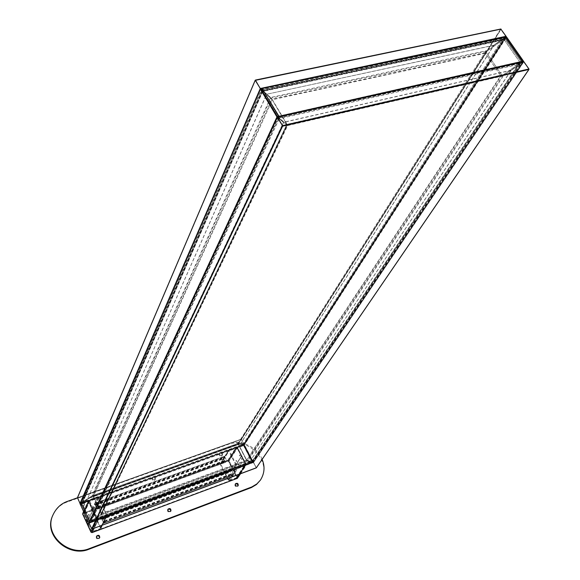 <?xml version="1.0" encoding="UTF-8"?>
<svg xmlns="http://www.w3.org/2000/svg" width="580" height="580" viewBox="0 0 580 580"><rect width="100%" height="100%" fill="white"/><g stroke="black" fill="none" stroke-linecap="round" stroke-linejoin="round"><path stroke-width="0.43" stroke-dasharray="2.9 2.17" d="M277.189 116.884L277.407 116.421L520.891 61.502L252.43 461.354L244.107 445.418L243.049 444.411L237.996 443.453L246.486 460.23L247.558 461.245L252.546 462.057L244.107 445.418L81.642 504.027L262.232 90.987L261.942 90.255L262.428 90.473L261.993 90.219L262.232 90.987L505.267 39.143L503.686 38.744L502.411 39.331L505.267 39.143L244.107 445.418L243.049 444.411L82.396 502.273L91.959 495.893L82.396 502.273L262.428 90.473L270.541 97.469L262.428 90.473L502.411 39.331L486.489 50.641L502.411 39.331L243.049 444.411L238.249 443.374L92.35 495.697L93.605 496.052L91.959 495.893L270.541 97.469L272.361 99.702L270.541 97.469L486.489 50.641L485.358 53.28L485.533 51.627L238.09 443.381L238.105 444.135L93.605 496.052L101.703 513.416L93.605 496.052L272.361 99.702L287.346 124.751L272.361 99.702L485.358 53.28L500.736 75.654L485.358 53.28L238.105 444.135L246.486 460.23L101.703 513.416L100.942 515.185L287.346 124.751L287.6 125.555L287.346 124.751L500.736 75.654L502.403 76.06L503.607 75.501L500.736 75.654L246.486 460.23L247.558 461.245L100.942 515.185L91.292 521.558L100.942 515.185L287.209 125.338L279.263 118.697L287.209 125.338L503.607 75.501L519.738 64.177L503.607 75.501L247.558 461.245L252.307 462.129L90.93 521.746L89.646 521.376L81.642 504.027L89.646 521.376L91.292 521.558L279.263 118.697L277.407 116.421L262.232 90.987L277.407 116.421L279.263 118.697L519.738 64.177L520.891 61.502L505.267 39.143L520.891 61.502L520.673 63.242L252.46 462.122L252.43 461.354L89.646 521.376L277.16 116.95M243.281 444.853L252.133 461.296L252.075 461.687L247.319 460.796L246.79 460.288L238.409 444.2L238.481 443.816L243.281 444.853L238.481 443.816L238.409 444.2L246.79 460.288L252.148 461.68L243.281 444.853L82.614 502.751L92.184 496.371L93.01 496.451L101.094 513.815L100.717 514.699L91.075 521.072L90.248 520.985L82.266 503.164L82.614 502.751L82.244 503.628L90.248 520.985L91.075 521.072L100.717 514.699L101.094 513.815L93.01 496.451L92.184 496.371L82.614 502.751L262.841 91.176L271.861 99.274L286.984 124.743L277.907 116.848L262.602 91.06L277.907 116.848L287.006 124.729L271.861 99.274L262.841 91.176L502.838 39.947L486.917 51.258L486.352 52.577L501.743 74.95L503.179 74.871L519.303 63.553L519.876 62.212L504.266 39.853L502.838 39.947L504.266 39.853L519.876 62.212L519.303 63.553L503.179 74.871L501.743 74.95L486.352 52.577L486.917 51.258L502.838 39.947L243.281 444.853M229.397 480.385L236.386 477.775L236.596 477.173L228.498 461.441L227.838 461.165L220.654 463.87L228.737 480.11L229.397 480.385L238.046 467.19L245.151 464.565L245.362 463.957L237.053 447.963L236.379 447.68L229.071 450.406L237.365 466.907L238.046 467.19M237.495 447.803L245.804 463.797L245.782 464.703L238.279 467.639L236.923 467.074L228.621 451.001L228.636 450.131L236.154 447.238L237.495 447.803L228.933 461.281L237.031 477.014L237.01 477.913L229.622 480.827L228.295 480.269L220.212 464.464L220.639 463.275L227.614 460.73L228.933 461.281M106.357 515.779L98.39 518.723L97.665 518.418L89.639 500.736L97.868 497.618L98.585 497.915L106.626 515.12L100.086 528.641L92.278 531.555L91.567 531.265L83.745 513.887L91.821 510.791L92.525 511.082L100.354 527.988L100.086 528.641M83.266 514.467L91.075 531.447L92.495 532.027L100.304 529.112L100.84 527.807L93.01 510.908L91.604 510.327L83.81 513.169L83.266 514.467L89.146 501.323L97.165 518.607L98.615 519.202L107.119 515.779L99.078 497.734L97.65 497.14L89.697 500.003L89.146 501.323M260.464 88.885L266.749 94.257L87.478 498.873L80.236 503.715L87.507 498.873L240.482 443.874L244.093 444.657L241.251 439.154L244.194 444.584L240.519 443.845L493.913 45.392L506.115 36.707L244.194 444.584M260.529 88.834L266.662 94.119L87.478 498.873M260.507 88.849L80.214 503.592L87.435 498.778M260.464 88.776L79.946 503.614M505.615 37.642L506.296 36.873L523.348 61.335L506.311 36.989L244.303 444.78L243.448 445.012L506.057 36.7L493.892 45.356L266.822 94.206L260.601 88.798L505.876 36.656L493.812 45.233L266.822 94.206M77.539 497.821L80.286 503.694L244.086 444.65L80.243 503.592L87.464 498.778L240.432 443.787L244.057 444.563L240.475 443.758L493.826 45.269L505.992 36.591L500.641 29.101L241.374 439.35L77.502 497.981L255.41 80.381L77.539 497.821L241.302 439.241L500.728 29.225L505.876 36.656L260.536 88.725L266.735 94.062M88.841 522.863L80.228 503.933L260.579 89.189L277.117 116.921L88.943 522.848L80.236 503.73L244.093 444.657L505.898 36.692L244.129 444.621L506.115 36.402L244.1 444.461L241.418 439.321L501.113 29.217L500.641 29.101M244.071 444.534L241.374 439.35L77.481 498.024L80.156 503.715M77.372 498.017L80.047 503.578L260.275 88.552M255.483 80.323L501.048 29.094M506.101 36.344L500.989 29.247L241.302 439.241M241.251 439.154L77.495 497.727L255.497 80.12M528.96 69.027L523.363 61.661L511.125 70.245L249.799 461.644L253.612 462.47L256.367 467.763M249.85 461.738L253.424 462.405L523.45 61.784L511.212 70.368L249.799 461.644M253.424 462.405L523.363 61.661L523.74 61.77L253.525 462.507L523.863 61.741L528.982 69.1L256.338 467.683L253.424 462.405M511.197 70.34L283.656 122.38L277.588 117.305L523.428 61.756L511.197 70.34L523.798 61.625M277.559 117.145L283.569 122.235L511.111 70.216M277.624 117.457L283.576 122.431L277.544 117.319M96.468 518.259L89.139 522.964L277.494 117.414L89.182 523.066L96.468 518.259L282.214 125.331M282.257 125.229L283.576 122.431M96.418 518.158L283.497 122.293M256.273 467.9L91.886 528.96L282.707 125.99L528.793 69.353L256.23 467.813L253.329 462.34L249.762 461.673L96.447 518.165L89.168 522.971L91.858 529.076M96.497 518.259L89.211 523.066L253.38 462.434L249.806 461.76L96.447 518.165M89.211 523.066L253.329 462.34L89.117 523.283L253.482 462.528L256.208 467.741L91.756 528.924L89.211 523.066M91.93 529.054L256.258 467.792L528.866 69.295L523.718 61.741L277.566 117.363M91.886 528.96L89.008 523.276M282.496 125.809L91.625 528.96M256.244 467.908L91.865 528.967M282.576 125.751L528.946 68.984M244.325 444.773L253.271 462.253L252.539 462.557L253.445 462.086L244.151 444.802L253.344 462.231L252.597 462.528L522.225 61.814L521.594 62.8L278.465 117.805L278.951 116.769M522.101 61.429L278.9 116.413L262.356 88.697L504.999 37.171L522.029 61.538L521.507 62.669L278.465 117.805M278.777 116.805L278.385 117.66M278.879 116.783L522.21 61.886L278.828 116.696M505.129 37.142L504.527 38.077L521.645 62.589L522.232 61.719M505.071 37.055L504.397 38.106L521.645 62.589M522.029 61.538L521.522 62.618M522.261 61.676L504.991 37.178L522.225 61.683M262.406 88.573L261.609 89.545L504.238 37.947L504.832 37.026L504.238 37.947M504.999 37.171L262.117 88.704L261.689 89.683L504.325 38.07M278.654 116.558L261.986 88.675L262.327 88.501M278.661 116.681L278.139 117.66L277.682 116.884M278.704 116.747L278.298 117.624L261.507 89.777L262.109 88.66M262.356 88.697L261.667 89.74M278.741 116.66L262.095 88.762L278.531 116.602M277.632 116.805L261.507 89.777M243.448 445.056L244.151 444.802L243.448 445.056L252.568 462.514M243.426 445.099L252.539 462.557M505.608 37.656L244.151 444.759L506.434 36.968L523.464 61.313L253.431 462.289L252.641 462.615L522.421 61.777M505.137 37.033L243.448 445.012M506.093 36.743L505.202 37.019M505.013 36.975L243.397 444.918M506.275 36.707L505.195 37.04M523.348 61.422L253.344 462.361L523.436 61.553M88.878 522.928L89.835 522.638L81.077 503.628L80.142 503.976L81.077 503.628M278.654 116.667L89.878 522.616L89.03 522.935L80.294 503.875L89.052 522.892L89.856 522.595L81.091 503.585M90.031 522.457L81.113 503.578L89.864 522.565L97.433 519.528L97.288 519.977L97.454 519.477L88.762 500.497L88.399 501.062L88.609 500.511L81.338 503.019L90.031 522.457L97.143 519.832L88.421 501.018L81.323 503.578L81.359 503.164L90.132 522.181L89.835 522.638M89.878 522.616L89.052 523.015M277.392 116.95L89.073 522.913L277.327 117.428M278.733 116.812L89.922 522.711M260.601 88.798L260.42 89.219L261.986 88.675M277.385 116.856L260.79 88.82M260.579 89.189L261.892 88.588M260.659 88.892L80.279 503.824L81.084 503.541L261.942 88.667M80.236 503.73L81.04 503.44L261.856 88.53M96.947 508.515L95.41 505.216L96.055 503.367L97.73 506.818L97.085 508.667L225.163 461.745L223.539 458.338L224.511 456.793L226.301 460.346L225.163 461.745M224.257 456.38L223.314 457.896L223.445 458.882L225.497 462.369L226.526 460.788L226.388 459.802L224.337 456.308L95.816 502.918L95.135 504.404L95.316 505.426L97.266 509.175L98.013 507.638L97.831 506.608L95.816 502.918M103.552 522.711L101.942 519.049L102.667 517.57L104.364 521.058L103.697 522.87L231.986 475.027L230.34 471.591L231.333 470.068L233.138 473.65L231.986 475.027M231.079 469.648L230.115 471.141L230.253 472.127L232.319 475.651L233.37 474.099L233.232 473.113L231.159 469.583L102.428 517.113L101.725 518.571L101.906 519.593L103.878 523.385L104.647 521.87L104.465 520.847L102.428 517.113M238.271 464.964L237.851 463.993L238.271 464.964M238.605 464.841L238.177 463.87L238.605 464.841M90.763 519.26L90.342 518.216L90.763 519.26M91.132 519.122L90.712 518.078L91.132 519.122M241.809 459.556L241.381 458.577L241.809 459.556M242.136 459.433L241.708 458.454L242.136 459.433M93.206 513.996L92.778 512.945L93.206 513.996M93.576 513.858L93.155 512.807L93.576 513.858M234.798 470.278L234.378 469.314L234.798 470.278M235.125 470.162L234.704 469.198L235.125 470.162M88.733 524.291L88.312 523.261L88.733 524.291M82.621 513.423L227.991 460.201L228.977 460.614L233.298 469.01L241.352 456.213L245.811 464.79L245.652 465.247L97.788 519.854L97.244 519.629L92.945 510.364L87.159 522.935L82.991 513.88L83.201 513.394L228.157 460.527L237.314 477.565L237.162 478.014L91.879 532.259L91.35 532.041L87.159 522.935L86.79 523.066L92.575 510.501L96.867 519.767L97.955 520.216L245.826 465.58L246.137 464.667L241.686 456.098L233.298 469.01L237.626 478.116M87.856 520.753L92.575 510.501L87.856 520.753M241.352 456.213L237.256 447.572L236.249 447.151L88.718 500.308L88.305 501.294L92.575 510.501L92.945 510.364L88.675 501.156L88.885 500.663L236.423 447.485L241.686 456.098L232.971 469.126L241.352 456.213M88.914 514.315L89.334 515.359L88.914 514.315M88.544 514.453L88.965 515.49L88.544 514.453M236.299 460.389L236.727 461.361L236.299 460.389M235.973 460.513L236.393 461.484L235.973 460.513M91.335 509.015L91.763 510.066L91.335 509.015M90.958 509.153L91.386 510.204L90.958 509.153M239.815 454.952L240.243 455.931L239.815 454.952M239.482 455.075L239.91 456.054L239.482 455.075M86.536 519.52L86.949 520.557L86.536 519.52M232.848 465.74L233.269 466.704L232.848 465.74M232.522 465.863L232.942 466.827L232.522 465.863M235.292 484.119L235.038 484.394C234.632 485.975 235.335 486.765 237.148 486.765L237.952 485.924M221.43 456.134L222.104 455.597C222.169 453.415 221.241 452.835 219.305 453.857C218.964 455.38 219.668 456.141 221.43 456.134M221.828 455.488C220.067 455.496 219.356 454.735 219.704 453.212C221.632 452.19 222.568 452.77 222.495 454.952L221.828 455.488M167.845 509.515L167.627 509.791C167.265 511.408 167.997 512.191 169.824 512.147L170.708 511.205M154.338 480.407L155.114 479.747C155.077 477.471 154.077 476.941 152.134 478.152C151.837 479.703 152.569 480.45 154.338 480.407M154.679 479.769C152.91 479.82 152.178 479.065 152.475 477.514C154.418 476.296 155.418 476.833 155.454 479.109L154.679 479.769M83.389 506.072L84.288 505.252C84.093 502.889 83.02 502.432 81.084 503.882C80.867 505.441 81.635 506.173 83.389 506.072M83.665 505.448C81.91 505.542 81.142 504.81 81.359 503.251C83.295 501.801 84.368 502.258 84.571 504.622L83.665 505.448M96.461 536.42L96.287 536.703C95.997 538.334 96.766 539.103 98.585 539.009L99.564 537.914M259.985 480.733C273.63 462.746 248.218 436.472 228.201 444.367L67.273 501.968C60.719 504.223 55.832 508.834 52.628 515.801M262.131 459.396C258.397 447.68 239.634 438.618 228.6 443.722L77.386 497.807M81.302 503.621L88.399 501.062L97.121 519.876L90.067 522.645L97.476 519.622M97.273 519.861L90.031 522.537L97.288 519.977M81.113 503.578L90.031 522.217M81.215 503.534L90.132 522.181M89.922 522.537L81.113 503.541L89.972 522.515M88.399 501.062L88.566 500.417L81.338 503.019M81.323 503.578L81.381 503.114M81.229 503.462L88.457 500.859L81.222 503.44M97.121 519.876L97.556 519.441L88.762 500.497M88.421 501.018L88.667 500.533M97.331 519.803L88.609 500.845L97.259 519.818M246.094 464.834L236.974 447.318L243.346 445.02L252.474 462.557L246.116 464.899L252.358 462.521L243.303 445.179L237.053 447.434L246.152 465L252.51 462.659L252.829 462.122L243.709 444.657L243.274 445.223L243.527 444.577L236.93 447.231L246.21 464.565L245.963 464.928L246.21 464.565M246.116 464.906L252.771 462.289M252.329 462.564L245.978 464.913L236.872 447.39L237.184 447.006L246.297 464.536M237.053 447.434L243.274 445.223M237.198 446.962L243.571 444.664L237.155 446.875M252.358 462.521L252.742 462.151L243.709 444.657M243.303 445.179L243.622 444.686M252.539 462.492L243.477 445.012L252.481 462.507M519.303 63.553L252.075 461.687L91.075 521.072L278.842 117.979L519.303 63.553M503.179 74.871L247.319 460.796L100.717 514.699L286.788 124.635L503.179 74.871M501.743 74.95L246.79 460.288L101.094 513.815L286.861 124.345L501.743 74.95M486.352 52.577L238.409 444.2L93.01 496.451L271.861 99.274L486.352 52.577M486.917 51.258L238.481 443.816L92.184 496.371L270.947 98.158L486.917 51.258M519.876 62.212L252.133 461.296L90.248 520.985L277.907 116.848L519.876 62.212M504.266 39.853L243.81 445.353L82.244 503.628L262.747 91.43L504.266 39.853M236.386 477.775L245.151 464.565M236.596 477.173L245.362 463.957M228.498 461.441L237.053 447.963M227.838 461.165L236.379 447.68M237.031 477.014L245.804 463.797M236.618 478.217L245.383 465.015M229.622 480.827L238.279 467.639M228.295 480.269L236.923 467.074M220.864 463.71L229.281 450.239M228.737 480.11L237.365 466.907M220.646 464.304L229.071 450.841M220.212 464.464L228.621 451.001M220.639 463.275L229.056 449.797M227.614 460.73L236.154 447.238M98.39 518.723L92.278 531.555M97.665 518.418L91.567 531.265M89.646 501.142L83.752 514.286M89.922 500.482L84.028 513.641M97.165 518.607L91.075 531.447M98.615 519.202L92.495 532.027M106.582 516.258L100.304 529.112M107.119 514.931L100.84 527.807M97.868 497.618L91.821 510.791M106.626 515.12L100.354 527.988M98.585 497.915L92.525 511.082M99.078 497.734L93.01 510.908M97.65 497.14L91.604 510.327M89.697 500.003L83.81 513.169M506.064 36.279L260.355 88.493M244.028 444.534L80.062 503.621L244.028 444.534M500.728 29.225L255.475 80.286M253.445 462.086L244.39 444.751M253.358 462.122L523.269 61.436M95.41 505.216L223.583 458.664M95.352 504.875L223.539 458.338M96.034 503.389L224.489 456.822M96.193 503.52L224.67 456.931M95.135 504.404L223.314 457.896M95.316 505.426L223.445 458.882M96.846 508.725L225.033 461.963M97.324 509.117L225.576 462.303M97.73 506.818L226.258 460.02M97.106 508.646L225.344 461.861M97.795 507.166L226.301 460.346M98.013 507.638L226.526 460.788M97.831 506.608L226.388 459.802M96.294 503.31L224.801 456.714M102.007 519.39L230.39 471.917M101.942 519.049L230.34 471.591M231.333 470.068L102.667 517.57L231.311 470.09M102.812 517.722L231.493 470.206M101.725 518.571L230.115 471.141M101.906 519.593L230.253 472.127M103.45 522.921L231.848 475.238M103.936 523.32L232.399 475.586M104.364 521.058L233.095 473.323M103.711 522.848L232.167 475.143M104.422 521.398L233.138 473.65M104.647 521.87L233.37 474.099M104.465 520.847L233.232 473.113M102.914 517.512L231.63 469.996M97.788 519.854L91.879 532.259M97.244 519.629L91.35 532.041M92.568 528.829L96.867 519.767M94.127 528.25L97.955 520.216M240.323 473.846L245.826 465.58M245.811 464.79L237.314 477.565M245.652 465.247L237.162 478.014M237.64 477.441L246.137 464.667M236.423 447.485L228.157 460.527M236.923 447.695L228.658 460.738M228.977 460.614L237.256 447.572M227.991 460.201L236.249 447.151M83.034 513.039L88.718 500.308M88.675 501.156L82.991 513.88M88.885 500.663L83.201 513.394M83.672 511.669L88.305 501.294M228.6 443.722L228.201 444.367M67.534 501.337L67.273 501.968M236.966 447.39L246.05 464.877L237.024 447.477M486.439 51.75L238.351 443.86M237.996 443.453L485.533 51.627M252.546 462.057L520.673 63.242M519.774 63.082L252.191 461.651M503.476 39.65L262.624 91.045M287.6 125.555L502.403 76.06M261.993 90.219L503.686 38.744M502.577 75.153L286.984 124.743L101.065 514.308M262.602 91.06L82.266 503.164M101.638 514.402L287.644 125.526M81.686 503.099L261.942 90.255M238.402 443.823L92.379 496.277M92.35 495.697L238.09 443.381M90.93 521.746L252.46 462.122M252.148 461.68L90.886 521.166M236.589 477.623L245.355 464.413M245.782 464.703L237.01 477.913M220.654 463.87L229.071 450.406M228.636 450.131L220.226 463.601M89.639 500.736L83.745 513.887M100.84 528.634L107.119 515.779M106.626 515.54L100.354 528.402M83.252 513.677L89.132 500.518M244.107 444.526L505.992 36.591M80.2 503.614L244.057 444.563M255.381 80.316L77.474 497.887M500.815 29.174L255.454 80.25M277.544 117.283L523.551 61.697M89.11 523.145L277.465 117.341M528.866 69.295L256.258 467.792M505.035 37.149L522.123 61.589M262.204 88.653L504.941 37.105M523.385 61.306L506.296 36.873M253.431 462.289L523.508 61.538M253.344 462.231L523.385 61.415M80.228 503.868L260.579 89.037M96.055 503.367L224.511 456.793M225.497 462.369L97.266 509.175M97.085 508.667L225.323 461.883M224.337 456.308L95.874 502.853M232.319 475.651L103.878 523.385M103.697 522.87L232.145 475.165M231.159 469.583L102.486 517.055M90.727 519.296L91.096 519.165M90.342 518.216L90.712 518.078M93.162 514.039L93.54 513.902M92.778 512.945L93.155 512.807M88.327 524.472L88.697 524.335M87.942 523.392L88.312 523.261M237.307 477.898L245.797 465.131M240.512 473.773L246.123 465.349M89.334 515.359L88.965 515.49M88.957 514.272L88.581 514.409M91.763 510.066L91.386 510.204M91.379 508.972L91.002 509.11M86.949 520.557L86.587 520.688M86.572 519.477L86.21 519.615M82.991 513.583L88.675 500.859M83.534 511.372L88.29 500.692M237.786 486.272L238.199 485.649M235.038 484.394L235.451 483.771M222.096 455.597L222.495 454.952M219.305 453.857L219.704 453.212M170.563 511.538L170.926 510.929M167.627 509.791L167.982 509.182M155.114 479.747L155.454 479.109M152.134 478.152L152.475 477.514M84.288 505.252L84.571 504.622M81.084 503.882L81.359 503.251M99.448 538.24L99.746 537.638M96.287 536.703L96.577 536.101M246.152 465.008L252.51 462.659M236.872 447.441L245.963 464.928"/><path stroke-width="0.87" d="M255.475 80.286L260.464 88.885M80.156 503.715L77.495 497.727M260.464 88.776L255.207 80.236L77.372 498.017M255.497 80.12L500.794 29.007L506.064 36.279L505.013 36.975M255.483 80.323L501.048 29.094M277.559 117.145L523.798 61.625L277.501 117.095L282.576 125.751L277.566 117.363M277.588 117.305L282.786 126.135L282.627 125.635L528.946 68.984L528.88 69.477L528.96 69.027M91.858 529.076L89.016 523.102L277.327 117.428M277.392 116.95L278.741 116.812L276.957 116.957L277.624 117.457M282.576 125.751L277.334 117.45L89.008 523.276M523.798 61.625L528.946 68.984M256.367 467.763L91.901 529.076M282.707 125.99L91.93 529.054L256.273 467.9L528.88 69.477L282.786 126.135M282.496 125.809L91.625 528.96M522.232 61.719L523.523 61.204L522.413 61.451L505.267 36.924L506.441 36.946M278.951 116.769L278.958 116.29L278.654 116.558M262.109 88.66L278.958 116.29L278.777 116.805M262.327 88.501L505.129 37.142M278.958 116.29L522.101 61.429L505.071 37.055L262.16 88.465L278.697 116.457L276.957 116.957L260.42 89.219L262.044 88.552M277.117 116.921L278.531 116.602M523.269 61.436L522.333 61.567L505.267 36.924M523.464 61.313L506.275 36.707M523.341 61.342L522.341 61.647M80.142 503.976L260.42 89.219L80.134 503.969L88.841 522.863L276.957 116.957M277.385 116.856L260.79 88.82M261.892 88.588L260.42 89.219M88.363 524.429L87.942 523.392L88.363 524.429M240.512 473.773L237.329 478.34L92.046 532.614L90.98 532.179L86.79 523.066L87.856 520.753L86.79 523.066L82.628 514.01L83.534 511.372M86.166 519.658L86.587 520.688L86.166 519.658M237.952 485.924C237.88 484.119 236.988 483.517 235.292 484.119M237.568 486.141C235.748 486.149 235.045 485.358 235.451 483.771C237.445 482.807 238.365 483.43 238.199 485.649L237.568 486.141M170.708 511.205C170.578 509.284 169.621 508.718 167.845 509.515M170.186 511.538C168.352 511.582 167.62 510.799 167.982 509.182C170.005 508.015 170.991 508.595 170.926 510.922L170.186 511.538M99.564 537.914C99.332 535.884 98.303 535.384 96.461 536.42M98.883 538.407C97.056 538.501 96.294 537.733 96.577 536.101C98.607 534.695 99.659 535.202 99.746 537.638L98.883 538.407M77.386 497.807L67.534 501.337C60.972 503.592 56.086 508.203 52.874 515.178L52.628 515.801C43.137 535.434 68.831 557.735 88.878 549.267L251.437 487.541L256.433 484.539L260.42 480.117C264.56 473.483 265.125 466.581 262.131 459.396M52.874 515.178C43.377 534.818 69.1 557.141 89.168 548.673L251.865 486.924L256.868 483.923L260.42 480.117M79.946 503.614L260.275 88.552M260.355 88.493L506.064 36.279M90.98 532.179L92.568 528.829M92.046 532.614L94.127 528.25M237.329 478.34L240.323 473.846M82.628 514.01L83.672 511.669M251.118 487.222L250.69 487.838M89.168 548.673L88.878 549.267M255.207 80.236L77.372 497.85M500.794 29.007L255.417 80.069M277.501 117.095L523.508 61.538M89.016 523.095L277.291 117.254M529.003 69.39L256.345 467.85M505.173 37.04L522.261 61.487M262.16 88.465L504.912 36.939M523.523 61.204L506.434 36.772M88.841 522.899L80.127 503.976M80.127 503.824L260.413 88.957"/></g></svg>

